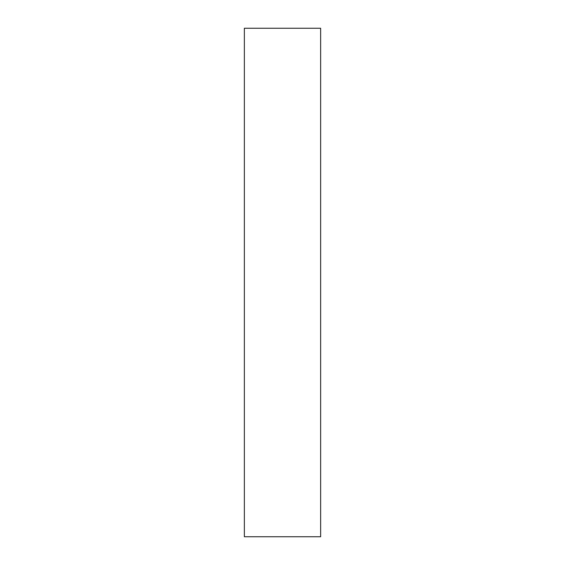 <?xml version="1.0" encoding="UTF-8"?>
<svg xmlns="http://www.w3.org/2000/svg" width="565" height="565" viewBox="0 0 565 565"><rect width="100%" height="100%" fill="white"/><g stroke="black" fill="none" stroke-linecap="round" stroke-linejoin="round"><path stroke-width="0.85" d="M244.363 536.75L244.363 28.25L320.638 28.25L320.638 536.75L244.363 536.75L320.638 536.75L320.638 28.25L244.363 28.25L244.363 536.75"/></g></svg>
